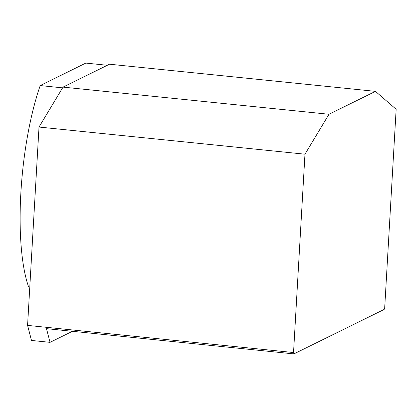 <?xml version="1.0" encoding="UTF-8"?>
<svg xmlns="http://www.w3.org/2000/svg" width="417" height="417" viewBox="0 0 417 417"><rect width="100%" height="100%" fill="white"/><g stroke="black" fill="none" stroke-linecap="round" stroke-linejoin="round"><path stroke-width="0.63" d="M293.886 353.908L293.532 352.537L304.968 154.196L328.987 114.263L375.467 91.365L396.15 109.275L384.714 307.616L384.177 309.424L293.886 353.908L46.485 328.653L50.04 342.341L72.449 331.301M50.04 342.341L31.483 340.449L27.574 325.39L293.532 352.537M27.574 325.39L39.01 127.049L304.968 154.196M39.01 127.049L63.03 87.117L109.509 64.213L375.467 91.365M63.03 87.117L328.987 114.263M107.336 65.287L85.829 63.092L40.204 85.568A131.152 34.825 95.8 0 0 28.596 286.927L29.784 287.047M40.204 85.568L62.581 87.857"/></g></svg>
